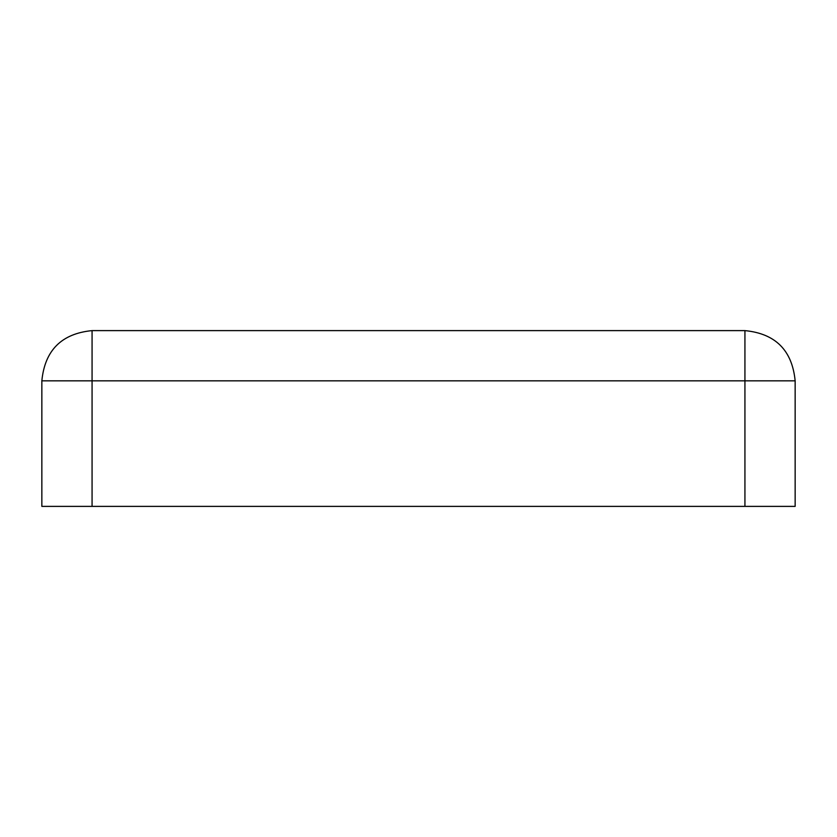 <?xml version="1.0" encoding="UTF-8"?>
<svg xmlns="http://www.w3.org/2000/svg" width="837" height="837" viewBox="0 0 837 837"><rect width="100%" height="100%" fill="white"/><g stroke="black" fill="none" stroke-linecap="round" stroke-linejoin="round"><path stroke-width="1.26" d="M92.07 330.615L744.93 330.615C775.439 333.586 792.179 350.326 795.15 380.835L795.15 506.385L795.15 380.835C792.179 350.326 775.439 333.586 744.93 330.615L744.93 380.835L92.07 380.835L92.07 330.615C61.561 333.586 44.821 350.326 41.85 380.835L92.07 380.835L92.07 506.385L41.85 506.385L41.85 380.835M468.594 330.615L418.5 330.615M795.15 506.385L744.93 506.385L744.93 380.835L795.15 380.835M92.07 506.385L744.93 506.385"/></g></svg>

